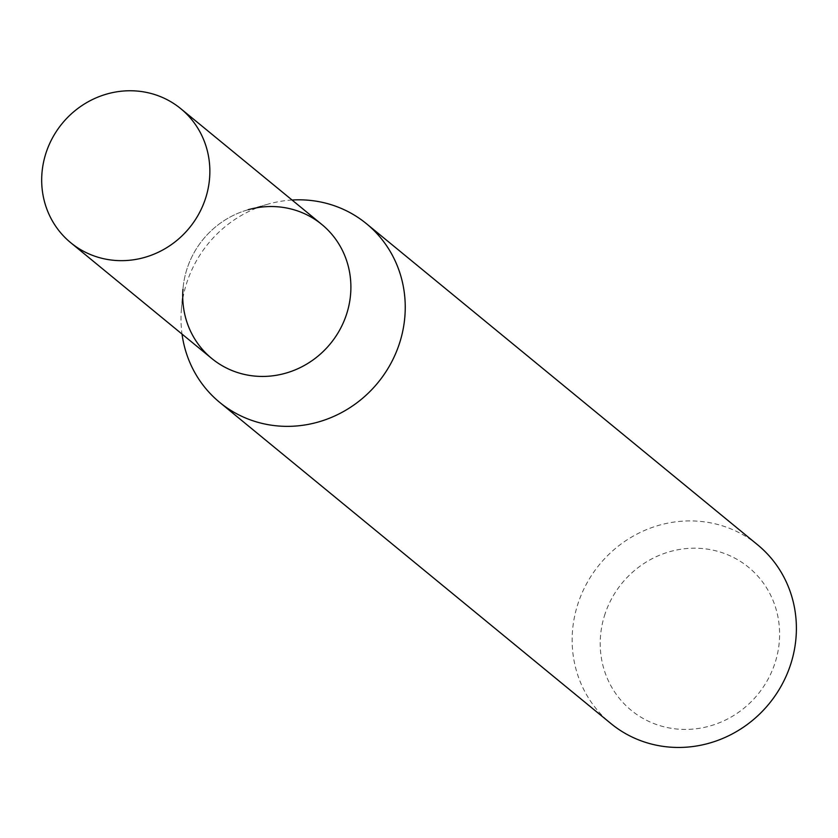 <?xml version="1.0" encoding="UTF-8"?>
<svg xmlns="http://www.w3.org/2000/svg" width="838" height="838" viewBox="0 0 838 838"><rect width="100%" height="100%" fill="white"/><g stroke="black" fill="none" stroke-linecap="round" stroke-linejoin="round"><path stroke-width="0.63" stroke-dasharray="4.19 3.14" d="M757.625 544.826A115.613 109.705 -50.6 0 0 578.293 602.742A115.613 109.705 -50.6 0 0 610.912 723.55M292.053 200.031A115.613 109.705 -50.6 0 0 268.296 204.063A115.613 109.705 -50.6 0 0 187.157 281.652A115.613 109.705 -50.6 0 0 181.354 309.976A115.613 109.705 -50.6 0 0 182.024 334.069M605.13 613.667A92.494 87.76 -50.6 0 0 706.926 726.787A92.494 87.76 -50.6 0 0 757.678 575.999A92.494 87.76 -50.6 0 0 605.13 613.667M181.354 309.976L182.977 289.152A86.712 82.281 129.4 0 1 248.184 209.72L268.296 204.063M211.784 358.507A86.712 82.281 129.4 0 1 203.215 239.28A86.712 82.281 129.4 0 1 321.823 224.469"/><path stroke-width="1.26" d="M182.024 334.069A115.613 109.705 -50.6 0 0 219.766 402.45L610.912 723.55A115.613 109.705 -50.6 0 0 769.064 703.794A115.613 109.705 -50.6 0 0 757.625 544.826L366.478 223.725A115.613 109.705 -50.6 0 0 292.053 200.031M219.766 402.45A115.613 109.705 -50.6 0 0 399.098 344.533A115.613 109.705 -50.6 0 0 366.478 223.725M248.184 209.72A86.712 82.281 129.4 0 1 329.428 231.613A86.712 82.281 129.4 0 1 346.283 315.067A86.712 82.281 129.4 0 1 249.619 375.434A86.712 82.281 129.4 0 1 182.977 289.152M180.788 108.689L321.823 224.469A86.712 82.281 129.4 0 1 346.283 315.067A86.712 82.281 129.4 0 1 211.784 358.507L70.759 242.737A86.712 82.281 129.4 0 1 62.18 123.5A86.712 82.281 129.4 0 1 180.788 108.689A86.712 82.281 129.4 0 1 205.247 199.297A86.712 82.281 129.4 0 1 70.759 242.737"/></g></svg>
